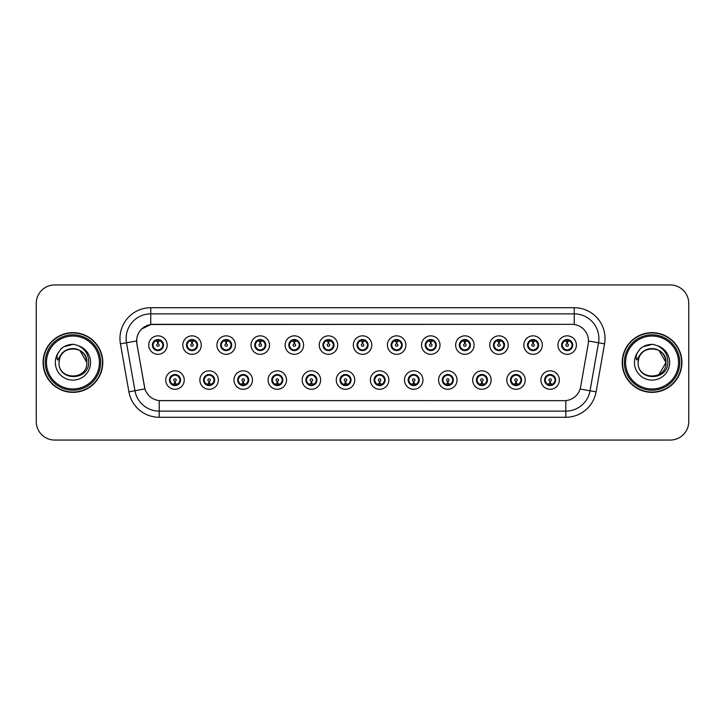 <?xml version="1.0" encoding="UTF-8"?>
<svg xmlns="http://www.w3.org/2000/svg" width="725" height="725" viewBox="0 0 725 725"><rect width="100%" height="100%" fill="white"/><g stroke="black" fill="none" stroke-linecap="round" stroke-linejoin="round"><path stroke-width="1.09" d="M218.334 380.045A9.235 9.235 0 0 1 209.099 389.28A9.235 9.235 0 0 1 199.864 380.045A9.235 9.235 0 0 1 209.099 370.81A9.235 9.235 0 0 1 218.334 380.045M203.562 380.045A5.537 5.537 0 0 0 209.099 385.582A5.537 5.537 0 0 0 214.645 380.045A5.537 5.537 0 0 0 209.099 374.508A5.537 5.537 0 0 0 203.562 380.045L205.71 383.616A4.921 4.921 0 0 1 205.71 376.474L203.616 380.045M252.436 380.045A9.235 9.235 0 0 1 243.201 389.28A9.235 9.235 0 0 1 233.967 380.045A9.235 9.235 0 0 1 243.201 370.81A9.235 9.235 0 0 1 252.436 380.045M237.664 380.045A5.537 5.537 0 0 0 243.201 385.582A5.537 5.537 0 0 0 248.748 380.045A5.537 5.537 0 0 0 243.201 374.508A5.537 5.537 0 0 0 237.664 380.045L239.812 383.616A4.921 4.921 0 0 1 239.812 376.474L237.718 380.045M286.538 380.045A9.235 9.235 0 0 1 277.303 389.28A9.235 9.235 0 0 1 268.069 380.045A9.235 9.235 0 0 1 277.303 370.81A9.235 9.235 0 0 1 286.538 380.045M271.766 380.045A5.537 5.537 0 0 0 277.303 385.582A5.537 5.537 0 0 0 282.85 380.045A5.537 5.537 0 0 0 277.303 374.508A5.537 5.537 0 0 0 271.766 380.045L273.914 383.616A4.921 4.921 0 0 1 273.914 376.474L271.821 380.045M320.64 380.045A9.235 9.235 0 0 1 311.406 389.28A9.235 9.235 0 0 1 302.171 380.045A9.235 9.235 0 0 1 311.406 370.81A9.235 9.235 0 0 1 320.64 380.045M305.868 380.045A5.537 5.537 0 0 0 311.406 385.582A5.537 5.537 0 0 0 316.952 380.045A5.537 5.537 0 0 0 311.406 374.508A5.537 5.537 0 0 0 305.868 380.045L308.016 383.616A4.921 4.921 0 0 1 308.016 376.474L305.923 380.045M354.743 380.045A9.235 9.235 0 0 1 345.508 389.28A9.235 9.235 0 0 1 336.273 380.045A9.235 9.235 0 0 1 345.508 370.81A9.235 9.235 0 0 1 354.743 380.045M339.971 380.045A5.537 5.537 0 0 0 345.508 385.582A5.537 5.537 0 0 0 351.054 380.045A5.537 5.537 0 0 0 345.508 374.508A5.537 5.537 0 0 0 339.971 380.045L342.118 383.616A4.921 4.921 0 0 1 342.118 376.474L340.025 380.045M388.845 380.045A9.235 9.235 0 0 1 379.61 389.28A9.235 9.235 0 0 1 370.375 380.045A9.235 9.235 0 0 1 379.61 370.81A9.235 9.235 0 0 1 388.845 380.045M374.073 380.045A5.537 5.537 0 0 0 379.61 385.582A5.537 5.537 0 0 0 385.156 380.045A5.537 5.537 0 0 0 379.61 374.508A5.537 5.537 0 0 0 374.073 380.045L376.221 383.616A4.921 4.921 0 0 1 376.221 376.474L374.127 380.045M422.947 380.045A9.235 9.235 0 0 1 413.712 389.28A9.235 9.235 0 0 1 404.478 380.045A9.235 9.235 0 0 1 413.712 370.81A9.235 9.235 0 0 1 422.947 380.045M408.175 380.045A5.537 5.537 0 0 0 413.712 385.582A5.537 5.537 0 0 0 419.258 380.045A5.537 5.537 0 0 0 413.712 374.508A5.537 5.537 0 0 0 408.175 380.045L410.323 383.616A4.921 4.921 0 0 1 410.323 376.474L408.229 380.045M457.049 380.045A9.235 9.235 0 0 1 447.814 389.28A9.235 9.235 0 0 1 438.58 380.045A9.235 9.235 0 0 1 447.814 370.81A9.235 9.235 0 0 1 457.049 380.045M442.277 380.045A5.537 5.537 0 0 0 447.814 385.582A5.537 5.537 0 0 0 453.361 380.045A5.537 5.537 0 0 0 447.814 374.508A5.537 5.537 0 0 0 442.277 380.045L444.425 383.616A4.921 4.921 0 0 1 444.425 376.474L442.332 380.045M491.151 380.045A9.235 9.235 0 0 1 481.917 389.28A9.235 9.235 0 0 1 472.682 380.045A9.235 9.235 0 0 1 481.917 370.81A9.235 9.235 0 0 1 491.151 380.045M476.379 380.045A5.537 5.537 0 0 0 481.917 385.582A5.537 5.537 0 0 0 487.463 380.045A5.537 5.537 0 0 0 481.917 374.508A5.537 5.537 0 0 0 476.379 380.045L478.527 383.616A4.921 4.921 0 0 1 478.527 376.474L476.434 380.045M525.253 380.045A9.235 9.235 0 0 1 516.019 389.28A9.235 9.235 0 0 1 506.793 380.045A9.235 9.235 0 0 1 516.019 370.81A9.235 9.235 0 0 1 525.253 380.045M510.482 380.045A5.537 5.537 0 0 0 516.019 385.582A5.537 5.537 0 0 0 521.565 380.045A5.537 5.537 0 0 0 516.019 374.508A5.537 5.537 0 0 0 510.482 380.045L512.629 383.616A4.921 4.921 0 0 1 512.629 376.474L510.536 380.045M559.356 380.045A9.235 9.235 0 0 1 550.121 389.28A9.235 9.235 0 0 1 540.895 380.045A9.235 9.235 0 0 1 550.121 370.81A9.235 9.235 0 0 1 559.356 380.045M544.584 380.045A5.537 5.537 0 0 0 550.121 385.582A5.537 5.537 0 0 0 555.667 380.045A5.537 5.537 0 0 0 550.121 374.508A5.537 5.537 0 0 0 544.584 380.045L546.732 383.616A4.921 4.921 0 0 1 546.732 376.474L544.638 380.045M184.232 380.045A9.235 9.235 0 0 1 174.997 389.28A9.235 9.235 0 0 1 165.762 380.045A9.235 9.235 0 0 1 174.997 370.81A9.235 9.235 0 0 1 184.232 380.045M169.46 380.045A5.537 5.537 0 0 0 174.997 385.582A5.537 5.537 0 0 0 180.543 380.045A5.537 5.537 0 0 0 174.997 374.508A5.537 5.537 0 0 0 169.46 380.045L171.608 383.616A4.921 4.921 0 0 1 171.608 376.474L169.505 380.045M201.287 345.082A9.235 9.235 0 0 1 192.052 354.317A9.235 9.235 0 0 1 182.818 345.082A9.235 9.235 0 0 1 192.052 335.847A9.235 9.235 0 0 1 201.287 345.082M186.506 345.082A5.537 5.537 0 0 0 192.052 350.619A5.537 5.537 0 0 0 197.59 345.082A5.537 5.537 0 0 0 192.052 339.536A5.537 5.537 0 0 0 186.506 345.082L188.663 348.653A4.921 4.921 0 0 1 188.663 341.502L186.561 345.091M235.389 345.082A9.235 9.235 0 0 1 226.155 354.317A9.235 9.235 0 0 1 216.92 345.082A9.235 9.235 0 0 1 226.155 335.847A9.235 9.235 0 0 1 235.389 345.082M220.608 345.082A5.537 5.537 0 0 0 226.155 350.619A5.537 5.537 0 0 0 231.692 345.082A5.537 5.537 0 0 0 226.155 339.536A5.537 5.537 0 0 0 220.608 345.082L222.765 348.653A4.921 4.921 0 0 1 222.765 341.502L220.663 345.091M269.492 345.082A9.235 9.235 0 0 1 260.257 354.317A9.235 9.235 0 0 1 251.022 345.082A9.235 9.235 0 0 1 260.257 335.847A9.235 9.235 0 0 1 269.492 345.082M254.711 345.082A5.537 5.537 0 0 0 260.257 350.619A5.537 5.537 0 0 0 265.794 345.082A5.537 5.537 0 0 0 260.257 339.536A5.537 5.537 0 0 0 254.711 345.082L256.868 348.653A4.921 4.921 0 0 1 256.868 341.502L254.765 345.091M303.594 345.082A9.235 9.235 0 0 1 294.359 354.317A9.235 9.235 0 0 1 285.124 345.082A9.235 9.235 0 0 1 294.359 335.847A9.235 9.235 0 0 1 303.594 345.082M288.813 345.082A5.537 5.537 0 0 0 294.359 350.619A5.537 5.537 0 0 0 299.896 345.082A5.537 5.537 0 0 0 294.359 339.536A5.537 5.537 0 0 0 288.813 345.082L290.97 348.653A4.921 4.921 0 0 1 290.97 341.502L288.867 345.091M337.696 345.082A9.235 9.235 0 0 1 328.461 354.317A9.235 9.235 0 0 1 319.227 345.082A9.235 9.235 0 0 1 328.461 335.847A9.235 9.235 0 0 1 337.696 345.082M322.915 345.082A5.537 5.537 0 0 0 328.461 350.619A5.537 5.537 0 0 0 333.998 345.082A5.537 5.537 0 0 0 328.461 339.536A5.537 5.537 0 0 0 322.915 345.082L325.072 348.653A4.921 4.921 0 0 1 325.072 341.502L322.969 345.091M371.798 345.082A9.235 9.235 0 0 1 362.563 354.317A9.235 9.235 0 0 1 353.329 345.082A9.235 9.235 0 0 1 362.563 335.847A9.235 9.235 0 0 1 371.798 345.082M357.017 345.082A5.537 5.537 0 0 0 362.563 350.619A5.537 5.537 0 0 0 368.101 345.082A5.537 5.537 0 0 0 362.563 339.536A5.537 5.537 0 0 0 357.017 345.082L359.174 348.653A4.921 4.921 0 0 1 359.174 341.502L357.072 345.091M405.9 345.082A9.235 9.235 0 0 1 396.666 354.317A9.235 9.235 0 0 1 387.431 345.082A9.235 9.235 0 0 1 396.666 335.847A9.235 9.235 0 0 1 405.9 345.082M391.119 345.082A5.537 5.537 0 0 0 396.666 350.619A5.537 5.537 0 0 0 402.203 345.082A5.537 5.537 0 0 0 396.666 339.536A5.537 5.537 0 0 0 391.119 345.082L393.276 348.653A4.921 4.921 0 0 1 393.276 341.502L391.174 345.091M440.002 345.082A9.235 9.235 0 0 1 430.768 354.317A9.235 9.235 0 0 1 421.533 345.082A9.235 9.235 0 0 1 430.768 335.847A9.235 9.235 0 0 1 440.002 345.082M425.231 345.082A5.537 5.537 0 0 0 430.768 350.619A5.537 5.537 0 0 0 436.305 345.082A5.537 5.537 0 0 0 430.768 339.536A5.537 5.537 0 0 0 425.231 345.082L427.378 348.653A4.921 4.921 0 0 1 427.388 341.502L425.276 345.091M474.105 345.082A9.235 9.235 0 0 1 464.87 354.317A9.235 9.235 0 0 1 455.635 345.082A9.235 9.235 0 0 1 464.87 335.847A9.235 9.235 0 0 1 474.105 345.082M459.333 345.082A5.537 5.537 0 0 0 464.87 350.619A5.537 5.537 0 0 0 470.407 345.082A5.537 5.537 0 0 0 464.87 339.536A5.537 5.537 0 0 0 459.333 345.082L461.481 348.653A4.921 4.921 0 0 1 461.49 341.502A4.921 4.921 0 0 0 459.94 345.082M508.207 345.082A9.235 9.235 0 0 1 498.972 354.317A9.235 9.235 0 0 1 489.737 345.082A9.235 9.235 0 0 1 498.972 335.847A9.235 9.235 0 0 1 508.207 345.082M493.435 345.082A5.537 5.537 0 0 0 498.972 350.619A5.537 5.537 0 0 0 504.509 345.082A5.537 5.537 0 0 0 498.972 339.536A5.537 5.537 0 0 0 493.435 345.082L495.583 348.653A4.921 4.921 0 0 1 495.592 341.502L493.48 345.091M542.309 345.082A9.235 9.235 0 0 1 533.074 354.317A9.235 9.235 0 0 1 523.84 345.082A9.235 9.235 0 0 1 533.074 335.847A9.235 9.235 0 0 1 542.309 345.082M527.537 345.082A5.537 5.537 0 0 0 533.074 350.619A5.537 5.537 0 0 0 538.612 345.082A5.537 5.537 0 0 0 533.074 339.536A5.537 5.537 0 0 0 527.537 345.082L529.685 348.653A4.921 4.921 0 0 1 529.694 341.502L527.582 345.091M576.411 345.082A9.235 9.235 0 0 1 567.177 354.317A9.235 9.235 0 0 1 557.942 345.082A9.235 9.235 0 0 1 567.177 335.847A9.235 9.235 0 0 1 576.411 345.082M561.639 345.082A5.537 5.537 0 0 0 567.177 350.619A5.537 5.537 0 0 0 572.714 345.082A5.537 5.537 0 0 0 567.177 339.536A5.537 5.537 0 0 0 561.639 345.082L563.787 348.653A4.921 4.921 0 0 1 563.796 341.502L561.685 345.091M167.185 345.082A9.235 9.235 0 0 1 157.95 354.317A9.235 9.235 0 0 1 148.716 345.082A9.235 9.235 0 0 1 157.95 335.847A9.235 9.235 0 0 1 167.185 345.082M152.404 345.082A5.537 5.537 0 0 0 157.95 350.619A5.537 5.537 0 0 0 163.488 345.082A5.537 5.537 0 0 0 157.95 339.536A5.537 5.537 0 0 0 152.404 345.082L154.561 348.653A4.921 4.921 0 0 1 154.561 341.502L152.458 345.091M136.898 343.84A16.621 16.621 0 0 1 153.265 324.338L571.853 324.338A16.621 16.621 0 0 1 588.22 343.84L580.625 386.933A16.621 16.621 0 0 1 564.258 400.662L160.868 400.662A16.621 16.621 0 0 1 144.502 386.933L136.898 343.84M43.083 362.5A29.852 29.852 0 0 0 72.935 392.352A29.852 29.852 0 0 0 102.796 362.5A29.852 29.852 0 0 0 72.935 332.648A29.852 29.852 0 0 0 43.083 362.5M622.204 362.5A29.852 29.852 0 0 0 652.065 392.352A29.852 29.852 0 0 0 681.917 362.5A29.852 29.852 0 0 0 652.065 332.648A29.852 29.852 0 0 0 622.204 362.5M564.195 400.662L159.21 400.59C152.15 399.584 147.392 395.732 144.946 389.026L136.844 343.84L136.771 338.493C138.366 330.79 143.024 326.132 150.746 324.519L571.789 324.338M141.547 329.114L150.746 324.519L150.746 313.871L574.254 313.871A24.623 24.623 0 0 1 598.506 342.771L590.041 390.784A24.623 24.623 0 0 1 565.79 411.129L159.21 411.129A24.623 24.623 0 0 1 134.959 390.784L126.494 342.771A24.623 24.623 0 0 1 150.746 313.871L150.746 307.717L574.254 307.717L574.254 324.51M160.805 400.662L159.21 400.59L159.21 417.283A30.776 30.776 0 0 1 128.905 391.853L120.432 343.84A30.776 30.776 0 0 1 150.746 307.717M128.905 391.853L144.918 388.917M144.538 387.449L144.438 386.933M136.59 340.986L126.494 342.771A24.623 24.623 0 0 1 126.123 338.493M688.75 303.403A18.469 18.469 0 0 0 670.281 284.943L54.719 284.943A18.469 18.469 0 0 0 36.25 303.403L36.25 421.597A18.469 18.469 0 0 0 54.719 440.057L670.281 440.057A18.469 18.469 0 0 0 688.75 421.597L688.75 303.403L688.75 421.597M36.25 303.403L36.25 421.597M670.281 284.943L54.719 284.943M54.719 440.057L670.281 440.057M157.379 341.321L157.896 343.849A1.233 1.233 180 0 0 156.718 345.109A1.233 1.233 180 0 0 157.95 346.314A1.233 1.233 180 0 0 159.174 345.109A1.233 1.233 180 0 0 158.005 343.849L158.512 341.321M160.624 340.949L158.104 341.511M157.787 341.511L155.268 340.949M159.201 340.315A4.921 4.921 0 0 1 159.237 340.324L159.491 339.762M158.902 350.538L158.639 349.958L161.34 348.653C163.361 346.269 163.361 343.895 161.34 341.511A4.921 4.921 0 0 1 161.34 348.653L163.433 345.082L161.34 341.511L158.476 340.179L158.739 339.599L158.467 340.179L158.902 339.626M158.159 340.161L159.998 340.605M155.893 340.605L157.715 339.699M158.639 349.958L158.739 350.565L158.639 349.958M160.007 349.55C158.458 350.057 157.08 350.057 155.893 349.55M156.999 350.538L157.425 349.976L156.401 350.402M156.999 339.626L157.252 340.206L154.561 341.511C152.531 343.886 152.531 346.269 154.561 348.653L156.654 349.831M157.252 340.206L157.153 339.599L157.252 340.206M175.568 383.806L175.051 381.268A1.233 1.233 -0 0 0 176.229 380.018A1.233 1.233 -0 0 0 174.997 378.812A1.233 1.233 -0 0 0 173.773 380.018A1.233 1.233 -0 0 0 174.942 381.268L174.435 383.806M172.323 384.178L174.843 383.607M175.151 383.607L177.67 384.178M173.746 384.803A4.921 4.921 0 0 1 173.701 384.794L173.447 385.365M175.948 385.501L175.695 384.921L178.386 383.616C180.416 381.241 180.416 378.858 178.386 376.474A4.921 4.921 0 0 1 178.386 383.625L180.489 380.036L178.386 376.474L176.293 375.296L176.547 374.725M174.788 384.966L172.949 384.522M177.054 384.522L175.233 385.419M174.045 385.501L174.48 384.939M174.045 374.589L174.308 375.169L171.608 376.474C169.587 378.849 169.587 381.232 171.608 383.616L174.471 384.939M174.471 375.151L174.208 374.562L174.48 375.142M172.94 375.568C174.489 375.07 175.867 375.07 177.054 375.568M175.948 374.589L175.523 375.151L175.794 374.562M176.293 375.296L175.523 375.151L175.785 374.562M175.785 385.528L175.695 384.921L175.794 385.528M191.482 341.321L191.998 343.849A1.233 1.233 180 0 0 190.82 345.109A1.233 1.233 180 0 0 192.052 346.314A1.233 1.233 180 0 0 193.276 345.109A1.233 1.233 180 0 0 192.107 343.849L192.614 341.321M194.726 340.949L192.207 341.511M191.889 341.511A3.571 3.571 0 0 1 191.898 341.511L189.37 340.949M193.303 340.315A4.921 4.921 0 0 1 193.339 340.324L193.593 339.762M193.004 350.538L192.741 349.958L195.442 348.653C197.463 346.269 197.463 343.895 195.442 341.511A4.921 4.921 0 0 1 195.442 348.653L197.535 345.082L195.442 341.511L192.578 340.179L192.841 339.599L192.569 340.179L193.004 339.626M192.261 340.161L194.101 340.605M189.995 340.605L191.817 339.699M192.741 349.958L192.841 350.565L192.741 349.958M194.11 349.55C192.56 350.057 191.183 350.057 189.995 349.55M191.101 350.538L191.527 349.976L190.503 350.402M191.101 339.626L191.355 340.206L188.663 341.511C186.633 343.886 186.633 346.269 188.663 348.653L190.757 349.831M191.355 340.206L191.255 339.599L191.355 340.206M225.584 341.321L226.1 343.849A1.233 1.233 180 0 0 224.922 345.109A1.233 1.233 180 0 0 226.155 346.314A1.233 1.233 180 0 0 227.378 345.109A1.233 1.233 180 0 0 226.209 343.849L226.717 341.321M228.828 340.949L226.318 341.393A3.698 3.698 0 0 0 226.309 341.393L226.309 341.511M226.001 341.511L223.472 340.949M227.405 340.315A4.921 4.921 0 0 1 227.442 340.324L227.695 339.762M227.106 350.538L226.843 349.958L229.544 348.653C231.565 346.269 231.565 343.895 229.544 341.511A4.921 4.921 0 0 1 229.544 348.653L231.637 345.082L229.544 341.511L226.68 340.179L226.943 339.599L226.671 340.179M226.363 340.161L228.203 340.605M224.097 340.605L225.919 339.699M227.106 339.626L226.68 340.179M226.68 349.976L226.943 350.565L226.671 349.976M228.212 349.55C226.662 350.057 225.285 350.057 224.097 349.55M225.203 350.538L225.629 349.976L225.357 350.565M225.203 339.626L225.457 340.206L222.765 341.511C220.735 343.886 220.735 346.269 222.765 348.653L225.629 349.976L225.366 350.565M225.366 339.599L225.457 340.206L225.357 339.599M259.686 341.321L260.202 343.849A1.233 1.233 180 0 0 259.024 345.109A1.233 1.233 180 0 0 260.257 346.314A1.233 1.233 180 0 0 261.48 345.109A1.233 1.233 180 0 0 260.311 343.849L260.819 341.321M262.93 340.949L260.411 341.511M260.103 341.511L257.574 340.949M261.507 340.315A4.921 4.921 0 0 1 261.544 340.324L261.798 339.762M261.208 350.538L260.946 349.958L263.646 348.653C265.667 346.269 265.667 343.895 263.646 341.511A4.921 4.921 0 0 1 263.646 348.653L265.74 345.082L263.646 341.511L260.782 340.179L261.045 339.599L260.773 340.179L261.208 339.626M260.465 340.161L262.305 340.605M258.2 340.605L260.021 339.699M260.946 349.958L261.045 350.565L260.946 349.958M262.314 349.55C260.764 350.057 259.387 350.057 258.2 349.55M259.305 350.538L259.731 349.976L258.707 350.402M259.305 339.626L259.559 340.206L256.868 341.511C254.837 343.886 254.837 346.269 256.868 348.653L258.961 349.831M259.559 340.206L259.459 339.599L259.559 340.206M293.788 341.321L294.305 343.849A1.233 1.233 180 0 0 293.127 345.109A1.233 1.233 180 0 0 294.359 346.314A1.233 1.233 180 0 0 295.583 345.109A1.233 1.233 180 0 0 294.413 343.849L294.921 341.321M297.032 340.949L294.513 341.511M294.205 341.511L291.677 340.949M295.61 340.315A4.921 4.921 0 0 1 295.646 340.324L295.9 339.762M295.311 350.538L295.048 349.958L297.748 348.653C299.769 346.269 299.769 343.895 297.748 341.511A4.921 4.921 0 0 1 297.748 348.653L299.842 345.082L297.748 341.511L294.885 340.179L295.147 339.599L294.876 340.179L295.311 339.626M294.567 340.161L296.407 340.605M292.302 340.605L294.123 339.699M295.048 349.958L295.147 350.565L295.048 349.958M296.416 349.55C294.867 350.057 293.489 350.057 292.302 349.55M293.407 350.538L293.833 349.976L292.809 350.402M293.407 339.626L293.661 340.206L290.97 341.511C288.94 343.886 288.94 346.269 290.97 348.653L293.063 349.831M293.661 340.206L293.562 339.599L293.661 340.206M209.67 383.806L209.153 381.268A1.233 1.233 -0 0 0 210.332 380.018A1.233 1.233 -0 0 0 209.099 378.812A1.233 1.233 -0 0 0 207.876 380.018A1.233 1.233 -0 0 0 209.045 381.268L208.537 383.806M206.426 384.178L208.945 383.607M209.253 383.607L211.773 384.178M207.848 384.803A4.921 4.921 0 0 1 207.803 384.794L207.549 385.365M210.051 385.501L209.797 384.921L212.488 383.616C214.518 381.241 214.518 378.858 212.488 376.474A4.921 4.921 0 0 1 212.488 383.625L214.591 380.036L212.488 376.474L210.395 375.296L210.649 374.725M208.891 384.966L207.051 384.522M211.156 384.522L209.335 385.419M208.148 385.501L208.583 384.939L205.71 383.616C203.689 381.232 203.689 378.849 205.71 376.474L207.803 375.296L207.549 374.725M208.148 374.589L208.41 375.169L207.803 375.296M208.41 375.169L208.311 374.562L208.41 375.169M207.042 375.568C208.592 375.07 209.969 375.07 211.156 375.568M210.051 374.589L209.625 375.151L209.897 374.562L209.625 375.142L210.395 375.296M209.797 384.921L209.897 385.528L209.797 384.921M243.772 383.806L243.256 381.268A1.233 1.233 -0 0 0 244.434 380.018A1.233 1.233 -0 0 0 243.201 378.812A1.233 1.233 -0 0 0 241.978 380.018A1.233 1.233 -0 0 0 243.147 381.268L242.639 383.806M240.528 384.178L243.047 383.607M243.355 383.607L245.884 384.178M241.951 384.803A4.921 4.921 0 0 1 241.905 384.794L241.652 385.365M244.153 385.501L243.899 384.921L246.591 383.616C248.621 381.241 248.621 378.858 246.591 376.474A4.921 4.921 0 0 1 246.591 383.625L248.693 380.036L246.591 376.474L244.497 375.296L244.751 374.725M242.993 384.966L241.153 384.522M245.258 384.522L243.437 385.419M242.25 385.501L242.685 384.939L239.812 383.616C237.791 381.232 237.791 378.849 239.812 376.474L241.905 375.296L241.652 374.725M242.25 374.589L242.513 375.169L241.905 375.296M242.513 375.169L242.413 374.562L242.513 375.169M241.144 375.568C242.694 375.07 244.071 375.07 245.258 375.568M244.153 374.589L243.727 375.151L243.999 374.562L243.727 375.142L244.497 375.296M243.899 384.921L243.999 385.528L243.899 384.921M277.874 383.806L277.358 381.268A1.233 1.233 -0 0 0 278.536 380.018A1.233 1.233 -0 0 0 277.303 378.812A1.233 1.233 -0 0 0 276.08 380.018A1.233 1.233 -0 0 0 277.249 381.268L276.742 383.806M274.63 384.178L277.149 383.607M277.458 383.607L279.986 384.178M276.053 384.803A4.921 4.921 0 0 1 276.017 384.794L275.763 385.365M278.255 385.501L278.001 384.921L280.693 383.616C282.723 381.241 282.723 378.858 280.693 376.474A4.921 4.921 0 0 1 280.693 383.625L282.795 380.036L280.693 376.474L278.599 375.296L278.853 374.725M277.095 384.966L275.255 384.522M279.361 384.522L277.539 385.419M276.352 385.501L276.787 384.939L273.914 383.616C271.893 381.232 271.893 378.849 273.914 376.474L276.017 375.296L275.763 374.725M276.352 374.589L276.615 375.169L276.017 375.296M276.615 375.169L276.515 374.562L276.615 375.169M275.246 375.568C276.796 375.07 278.173 375.07 279.361 375.568M278.255 374.589L277.829 375.151L278.101 374.562L277.829 375.142L278.599 375.296M278.001 384.921L278.101 385.528L278.001 384.921M102.488 362.5A29.544 29.544 0 0 0 72.935 332.956A29.544 29.544 0 0 0 43.391 362.5A29.544 29.544 0 0 0 72.935 392.044A29.544 29.544 0 0 0 102.488 362.5M100.639 362.5A27.704 27.704 0 0 0 72.935 334.796A27.704 27.704 0 0 0 45.24 362.5A27.704 27.704 0 0 0 72.935 390.204A27.704 27.704 0 0 0 100.639 362.5M99.407 362.5A26.472 26.472 0 0 0 72.935 336.028A26.472 26.472 0 0 0 46.473 362.5A26.472 26.472 0 0 0 72.935 388.972A26.472 26.472 0 0 0 99.407 362.5M59.668 358.313L59.006 362.5C58.245 381.404 88.812 381.06 88.713 362.5C88.767 354.824 85.342 349.251 78.436 345.771L74.276 344.402C69.256 344.103 64.833 345.58 61.009 348.825L58.498 352.423C56.967 355.005 56.632 357.507 57.492 359.935L61.969 353.292C66.147 349.115 71.123 347.737 76.886 349.151A13.92 13.92 0 0 0 59.668 358.313L59.024 362.5C58.172 344.547 87.707 344.547 86.855 362.5C87.707 380.453 58.172 380.453 59.024 362.5L59.668 358.313L59.024 362.5C58.172 380.453 87.707 380.453 86.855 362.5C87.707 380.453 58.172 380.453 59.024 362.5C58.172 380.453 87.707 380.453 86.855 362.5L79.895 350.447L76.886 349.151L79.895 350.447L86.855 362.5L79.895 350.447L76.886 349.151L79.895 350.447L86.855 362.5L79.895 350.447L76.886 349.151L79.895 350.447L86.855 362.5L79.895 350.447L76.886 349.151L79.895 350.447L86.855 362.5C86.42 355.812 83.094 351.371 76.886 349.151L76.886 349.16M61.045 348.798L63.863 346.786L73.08 344.357L63.863 346.786L61.045 348.798L63.863 346.786L73.08 344.357L63.863 346.786L61.045 348.798L63.863 346.786L73.08 344.357L63.863 346.786L61.045 348.798L63.863 346.786L73.08 344.357L63.863 346.786L61.045 348.798L63.863 346.786L73.08 344.357L63.863 346.786L61.045 348.798L63.863 346.786L73.08 344.357M681.609 362.5A29.544 29.544 0 0 0 652.065 332.956A29.544 29.544 0 0 0 622.512 362.5A29.544 29.544 0 0 0 652.065 392.044A29.544 29.544 0 0 0 681.609 362.5M679.76 362.5A27.704 27.704 0 0 0 652.065 334.796A27.704 27.704 0 0 0 624.361 362.5A27.704 27.704 0 0 0 652.065 390.204A27.704 27.704 0 0 0 679.76 362.5M678.528 362.5A26.472 26.472 0 0 0 652.065 336.028A26.472 26.472 0 0 0 625.593 362.5A26.472 26.472 0 0 0 652.065 388.972A26.472 26.472 0 0 0 678.528 362.5M638.788 358.313L638.127 362.5C637.366 381.404 667.942 381.06 667.834 362.5C667.897 354.824 664.472 349.251 657.557 345.771L653.406 344.402C648.386 344.103 643.963 345.58 640.13 348.825L637.619 352.423C636.088 355.005 635.752 357.507 636.613 359.935L641.099 353.292C645.277 349.115 650.243 347.737 656.007 349.151A13.92 13.92 0 0 0 638.788 358.313L638.145 362.5C637.293 344.547 666.828 344.547 665.976 362.5L659.016 374.553M665.976 362.5C666.828 380.453 637.293 380.453 638.145 362.5C637.293 380.453 666.828 380.453 665.976 362.5C666.828 380.453 637.293 380.453 638.145 362.5C637.293 380.453 666.828 380.453 665.976 362.5L659.016 350.447L656.007 349.151L659.016 350.447L656.007 349.151L659.016 350.447L665.976 362.5L659.016 350.447L656.007 349.151L659.016 350.447L665.976 362.5L659.016 350.447L656.007 349.151L659.016 350.447L665.976 362.5L659.016 350.447L656.007 349.151C662.224 351.371 665.541 355.812 665.976 362.5M640.166 348.798L642.984 346.786L652.201 344.357L642.984 346.786L640.166 348.798L642.984 346.786L652.201 344.357L642.984 346.786L640.166 348.798L642.984 346.786L652.201 344.357L642.984 346.786L640.166 348.798L642.984 346.786L652.201 344.357L642.984 346.786L640.166 348.798L642.984 346.786L652.201 344.357L642.984 346.786L640.166 348.798L642.984 346.786L652.201 344.357M327.89 341.321L328.407 343.849A1.233 1.233 180 0 0 327.229 345.109A1.233 1.233 180 0 0 328.461 346.314A1.233 1.233 180 0 0 329.685 345.109A1.233 1.233 180 0 0 328.516 343.849L329.023 341.321M331.135 340.949L328.615 341.511M328.307 341.511L325.779 340.949M329.712 340.315A4.921 4.921 0 0 1 329.757 340.324L330.011 339.762M329.413 350.538L329.15 349.958L331.851 348.653C333.872 346.269 333.872 343.895 331.851 341.511A4.921 4.921 0 0 1 331.851 348.653L333.944 345.082L331.851 341.511L328.987 340.179L329.25 339.599L328.978 340.179L329.413 339.626M328.67 340.161L330.509 340.605M326.404 340.605L328.226 339.699M329.15 349.958L329.25 350.565L329.15 349.958M330.518 349.55C328.969 350.057 327.591 350.057 326.404 349.55M327.51 350.538L327.936 349.976L326.912 350.402M327.51 339.626L327.763 340.206L325.072 341.511C323.042 343.886 323.042 346.269 325.072 348.653L327.165 349.831M327.763 340.206L327.664 339.599L327.763 340.206M361.993 341.321L362.509 343.849A1.233 1.233 180 0 0 361.331 345.109A1.233 1.233 180 0 0 362.563 346.314A1.233 1.233 180 0 0 363.787 345.109A1.233 1.233 180 0 0 362.618 343.849L363.125 341.321M365.237 340.949L362.718 341.511M362.409 341.511L359.89 340.949M363.814 340.315A4.921 4.921 0 0 1 363.859 340.324L364.113 339.762M363.515 350.538L363.252 349.958L365.953 348.653C367.974 346.269 367.974 343.895 365.953 341.511A4.921 4.921 0 0 1 365.953 348.653L368.046 345.082L365.953 341.511L363.089 340.179L363.352 339.599L363.08 340.179L363.515 339.626M362.772 340.161L364.612 340.605M360.506 340.605L362.328 339.699M363.252 349.958L363.352 350.565L363.252 349.958M364.621 349.55C363.071 350.057 361.693 350.057 360.506 349.55M361.612 350.538L362.038 349.976L361.014 350.402M361.612 339.626L361.866 340.206L359.174 341.511C357.144 343.886 357.144 346.269 359.174 348.653L361.267 349.831M361.866 340.206L361.766 339.599L361.866 340.206M396.095 341.321L396.611 343.849A1.233 1.233 180 0 0 395.433 345.109A1.233 1.233 180 0 0 396.666 346.314A1.233 1.233 180 0 0 397.889 345.109A1.233 1.233 180 0 0 396.72 343.849L397.228 341.321M399.339 340.949L396.82 341.511M396.512 341.511L393.992 340.949M397.916 340.315A4.921 4.921 0 0 1 397.962 340.324L398.215 339.762M397.617 350.538L397.354 349.958L400.055 348.653C402.076 346.269 402.076 343.895 400.055 341.511A4.921 4.921 0 0 1 400.055 348.653L402.157 345.082L400.055 341.511L397.191 340.179L397.454 339.599L397.182 340.179M396.874 340.161L398.714 340.605M394.608 340.605L396.43 339.699M397.617 339.626L397.191 340.179M397.191 349.976L397.454 350.565L397.182 349.976M398.723 349.55C397.173 350.057 395.796 350.057 394.608 349.55M395.714 350.538L396.14 349.976L395.868 350.565M395.714 339.626L395.968 340.206L393.276 341.511C391.246 343.886 391.246 346.269 393.276 348.653L396.14 349.976L395.877 350.565M395.877 339.599L395.968 340.206L395.868 339.599M311.977 383.806L311.46 381.268A1.233 1.233 -0 0 0 312.638 380.018A1.233 1.233 -0 0 0 311.406 378.812A1.233 1.233 -0 0 0 310.182 380.018A1.233 1.233 -0 0 0 311.351 381.268L310.844 383.806M308.732 384.178L311.252 383.607M311.56 383.607L314.088 384.178M310.155 384.803A4.921 4.921 0 0 1 310.119 384.794L309.865 385.365M312.357 385.501L312.103 384.921L314.795 383.616C316.825 381.241 316.825 378.858 314.795 376.474A4.921 4.921 0 0 1 314.795 383.625L316.897 380.036L314.795 376.474L312.702 375.296L312.955 374.725M311.197 384.966L309.358 384.522M313.463 384.522L311.641 385.419M310.454 385.501L310.889 384.939L308.016 383.616C305.995 381.232 305.995 378.849 308.016 376.474L310.119 375.296L309.865 374.725M310.454 374.589L310.717 375.169L310.119 375.296M310.717 375.169L310.617 374.562L310.717 375.169M309.348 375.568C310.898 375.07 312.276 375.07 313.463 375.568M312.357 374.589L311.931 375.151L312.203 374.562L311.931 375.142L312.702 375.296M312.103 384.921L312.203 385.528L312.103 384.921M346.079 383.806L345.562 381.268A1.233 1.233 -0 0 0 346.74 380.018A1.233 1.233 -0 0 0 345.508 378.812A1.233 1.233 -0 0 0 344.284 380.018A1.233 1.233 -0 0 0 345.453 381.268L344.946 383.806M342.834 384.178L345.345 383.733A3.698 3.698 0 0 0 345.354 383.733L345.354 383.607M345.662 383.607L348.19 384.178M344.556 385.501L344.819 384.921L344.221 384.794A4.921 4.921 0 0 1 344.221 384.794L343.967 385.365M346.459 385.501L346.206 384.921L348.897 383.616C350.927 381.241 350.927 378.858 348.897 376.474A4.921 4.921 0 0 1 348.897 383.625L351 380.036L348.897 376.474L346.804 375.296L347.058 374.725M345.299 384.966L343.46 384.522M347.565 384.522L345.743 385.419M344.982 384.939L344.719 385.528L344.991 384.939M344.556 374.589L344.819 375.169L342.118 376.474C340.097 378.849 340.097 381.232 342.118 383.616L344.221 384.794M344.982 375.151L344.719 374.562L344.991 375.142M343.451 375.568C345 375.07 346.378 375.07 347.565 375.568M346.459 374.589L346.033 375.151L346.305 374.562M346.804 375.296L346.033 375.151L346.296 374.562M346.296 385.528L346.206 384.921L346.305 385.528M380.181 383.806L379.664 381.268A1.233 1.233 -0 0 0 380.843 380.018A1.233 1.233 -0 0 0 379.61 378.812A1.233 1.233 -0 0 0 378.387 380.018A1.233 1.233 -0 0 0 379.556 381.268L379.048 383.806M376.937 384.178L379.456 383.607M379.773 383.607A3.571 3.571 0 0 1 379.764 383.607L382.292 384.178M378.359 384.803A4.921 4.921 0 0 1 378.323 384.794L378.069 385.365M380.562 385.501L380.308 384.921L382.999 383.616C385.029 381.241 385.029 378.858 382.999 376.474A4.921 4.921 0 0 1 382.999 383.625L385.102 380.036L382.999 376.474L380.906 375.296L381.16 374.725M379.402 384.966L377.562 384.522M381.667 384.522L379.846 385.419M378.658 385.501L379.093 384.939L376.221 383.616C374.2 381.232 374.2 378.849 376.221 376.474L378.323 375.296L378.069 374.725M378.658 374.589L378.921 375.169L378.323 375.296M378.921 375.169L378.822 374.562L378.921 375.169M377.553 375.568C379.103 375.07 380.48 375.07 381.667 375.568M380.562 374.589L380.136 375.151L380.407 374.562L380.136 375.142L380.906 375.296M380.308 384.921L380.407 385.528L380.308 384.921M430.197 341.321L430.713 343.849A1.233 1.233 180 0 0 429.535 345.109A1.233 1.233 180 0 0 430.768 346.314A1.233 1.233 180 0 0 431.991 345.109A1.233 1.233 180 0 0 430.822 343.849L431.33 341.321M433.441 340.949L430.922 341.511M430.614 341.511L428.094 340.949M432.018 340.315A4.921 4.921 0 0 1 432.064 340.324L432.317 339.762M431.719 350.538L431.457 349.958L434.157 348.653C436.178 346.269 436.178 343.895 434.157 341.511A4.921 4.921 0 0 1 434.157 348.653L436.26 345.082L434.157 341.511L431.293 340.179L431.556 339.599L431.284 340.179L431.719 339.626M430.985 340.161L432.816 340.605M428.711 340.605L430.532 339.699M431.457 349.958L431.556 350.565L431.457 349.958M432.825 349.55C431.275 350.057 429.898 350.057 428.711 349.55M429.816 350.538L430.242 349.976L429.218 350.402M429.816 339.626L430.07 340.206L427.378 341.511C425.348 343.886 425.348 346.269 427.378 348.653L429.472 349.831M430.07 340.206L429.97 339.599L430.07 340.206M464.299 341.321L464.816 343.849A1.233 1.233 180 0 0 463.638 345.109A1.233 1.233 180 0 0 464.87 346.314A1.233 1.233 180 0 0 466.093 345.109A1.233 1.233 180 0 0 464.924 343.849L465.432 341.321M467.543 340.949L465.024 341.511M464.716 341.511L462.197 340.949M466.121 340.315A4.921 4.921 0 0 1 466.166 340.324L466.42 339.762M465.822 350.538L465.559 349.958L468.259 348.653C470.28 346.269 470.28 343.895 468.259 341.511A4.921 4.921 0 0 1 468.259 348.653L470.362 345.082L468.259 341.511L465.396 340.179L465.658 339.599L465.387 340.179L465.822 339.626M465.088 340.161L466.918 340.605M462.813 340.605L464.634 339.699M465.559 349.958L465.658 350.565L465.559 349.958M466.927 349.55C465.377 350.057 464 350.057 462.813 349.55M463.918 350.538L464.344 349.976L463.32 350.402M463.918 339.626L464.172 340.206L461.481 341.511C459.451 343.886 459.451 346.269 461.481 348.653L463.574 349.831M464.172 340.206L464.073 339.599L464.172 340.206M461.481 341.511L459.378 345.091M498.401 341.321L498.918 343.849A1.233 1.233 180 0 0 497.74 345.109A1.233 1.233 180 0 0 498.972 346.314A1.233 1.233 180 0 0 500.196 345.109A1.233 1.233 180 0 0 499.027 343.849L499.534 341.321M501.646 340.949L499.126 341.511M498.818 341.511L496.299 340.949M500.223 340.315A4.921 4.921 0 0 1 500.268 340.324L500.522 339.762M499.924 350.538L499.661 349.958L502.362 348.653C504.382 346.269 504.382 343.895 502.362 341.511A4.921 4.921 0 0 1 502.362 348.653L504.464 345.082L502.362 341.511L499.498 340.179L499.761 339.599L499.489 340.179L499.924 339.626M499.19 340.161L501.02 340.605M496.915 340.605L498.737 339.699M499.661 349.958L499.761 350.565L499.661 349.958M501.029 349.55C499.48 350.057 498.102 350.057 496.915 349.55M498.021 350.538L498.447 349.976L497.423 350.402M498.021 339.626L498.274 340.206L495.583 341.511C493.553 343.886 493.553 346.269 495.583 348.653L497.676 349.831M498.274 340.206L498.175 339.599L498.274 340.206M532.503 341.321L533.02 343.849A1.233 1.233 180 0 0 531.842 345.109A1.233 1.233 180 0 0 533.074 346.314A1.233 1.233 180 0 0 534.307 345.109A1.233 1.233 180 0 0 533.129 343.849L533.636 341.321M535.748 340.949L533.228 341.511M532.92 341.511L530.401 340.949M534.325 340.315A4.921 4.921 0 0 1 534.37 340.324L534.624 339.762M534.026 350.538L533.763 349.958L536.464 348.653C538.485 346.269 538.485 343.895 536.464 341.511A4.921 4.921 0 0 1 536.464 348.653L538.566 345.082L536.464 341.511L533.6 340.179L533.872 339.599L533.591 340.179L534.026 339.626M533.292 340.161L535.123 340.605M531.017 340.605L532.839 339.699M533.763 349.958L533.863 350.565L533.763 349.958M535.132 349.55C533.582 350.057 532.204 350.057 531.017 349.55M532.123 350.538L532.549 349.976L531.525 350.402M532.123 339.626L532.377 340.206L529.685 341.511C527.655 343.886 527.655 346.269 529.685 348.653L531.778 349.831M532.377 340.206L532.277 339.599L532.377 340.206M566.606 341.321L567.122 343.849A1.233 1.233 180 0 0 565.944 345.109A1.233 1.233 180 0 0 567.177 346.314A1.233 1.233 180 0 0 568.409 345.109A1.233 1.233 180 0 0 567.231 343.849L567.738 341.321M569.85 340.949L567.331 341.511M567.022 341.511L564.503 340.949M568.436 340.315A4.921 4.921 0 0 1 568.472 340.324L568.726 339.762M568.128 350.538L567.865 349.958L570.566 348.653C572.587 346.269 572.587 343.895 570.566 341.511A4.921 4.921 0 0 1 570.566 348.653L572.668 345.082L570.566 341.511L567.702 340.179L567.974 339.599M567.394 340.161L569.225 340.605M565.119 340.605L566.941 339.699M568.128 339.626L567.702 340.179M567.702 349.976L567.974 350.565M569.234 349.55C567.684 350.057 566.316 350.057 565.119 349.55M566.225 350.538L566.651 349.976L566.379 350.565M566.225 339.626L566.479 340.206L563.787 341.511C561.757 343.886 561.757 346.269 563.787 348.653L566.651 349.976L566.388 350.565M566.388 339.599L566.479 340.206L566.379 339.599M414.283 383.806L413.767 381.268A1.233 1.233 -0 0 0 414.945 380.018A1.233 1.233 -0 0 0 413.712 378.812A1.233 1.233 -0 0 0 412.489 380.018A1.233 1.233 -0 0 0 413.658 381.268L413.15 383.806M411.039 384.178L413.558 383.607M413.875 383.607L416.395 384.178M412.462 384.803A4.921 4.921 0 0 1 412.425 384.794L412.172 385.365M414.664 385.501L414.41 384.921L417.102 383.616C419.132 381.241 419.132 378.858 417.102 376.474A4.921 4.921 0 0 1 417.102 383.625L419.204 380.036L417.102 376.474L415.008 375.296L415.262 374.725M413.504 384.966L411.664 384.522M415.769 384.522L413.948 385.419M412.761 385.501L413.196 384.939L410.323 383.616C408.302 381.232 408.302 378.849 410.323 376.474L412.425 375.296L412.172 374.725M412.761 374.589L413.023 375.169L412.425 375.296M413.023 375.169L412.924 374.562L413.023 375.169M411.655 375.568C413.205 375.07 414.582 375.07 415.769 375.568M414.664 374.589L414.238 375.151L414.51 374.562L414.238 375.142L415.008 375.296M414.41 384.921L414.51 385.528L414.41 384.921M448.385 383.806L447.869 381.268A1.233 1.233 -0 0 0 449.047 380.018A1.233 1.233 -0 0 0 447.814 378.812A1.233 1.233 -0 0 0 446.591 380.018A1.233 1.233 -0 0 0 447.76 381.268L447.252 383.806M445.141 384.178L447.66 383.607M447.978 383.607L450.497 384.178M446.564 384.803A4.921 4.921 0 0 1 446.528 384.794L446.274 385.365M448.766 385.501L448.512 384.921L451.204 383.616C453.234 381.241 453.234 378.858 451.204 376.474A4.921 4.921 0 0 1 451.204 383.625L453.306 380.036L451.204 376.474L449.11 375.296L449.364 374.725M447.606 384.966L445.766 384.522M449.872 384.522L448.05 385.419M446.863 385.501L447.298 384.939L444.425 383.616C442.404 381.232 442.404 378.849 444.425 376.474L446.528 375.296L446.274 374.725M446.863 374.589L447.126 375.169L446.528 375.296M447.126 375.169L447.026 374.562L447.126 375.169M445.757 375.568C447.307 375.07 448.684 375.07 449.872 375.568M448.766 374.589L448.34 375.151L448.612 374.562L448.34 375.142L449.11 375.296M448.512 384.921L448.612 385.528L448.512 384.921M482.487 383.806L481.971 381.268A1.233 1.233 -0 0 0 483.149 380.018A1.233 1.233 -0 0 0 481.917 378.812A1.233 1.233 -0 0 0 480.693 380.018A1.233 1.233 -0 0 0 481.862 381.268L481.355 383.806M479.243 384.178L481.763 383.607M482.08 383.607L484.599 384.178M480.666 384.803A4.921 4.921 0 0 1 480.63 384.794L480.376 385.365M482.877 385.501L482.614 384.921L485.306 383.616C487.336 381.241 487.336 378.858 485.306 376.474A4.921 4.921 0 0 1 485.306 383.625L487.408 380.036L485.306 376.474L483.213 375.296L483.466 374.725M481.708 384.966L479.868 384.522M483.974 384.522L482.152 385.419M480.965 385.501L481.4 384.939L478.527 383.616C476.506 381.232 476.506 378.849 478.527 376.474L480.63 375.296L480.376 374.725M480.965 374.589L481.228 375.169L480.63 375.296M481.228 375.169L481.128 374.562L481.228 375.169M479.859 375.568C481.409 375.07 482.787 375.07 483.974 375.568M482.877 374.589L482.442 375.151L482.714 374.562L482.442 375.142L483.213 375.296M482.614 384.921L482.714 385.528L482.614 384.921M516.59 383.806L516.073 381.268A1.233 1.233 -0 0 0 517.251 380.018A1.233 1.233 -0 0 0 516.019 378.812A1.233 1.233 -0 0 0 514.795 380.018A1.233 1.233 -0 0 0 515.964 381.268L515.457 383.806M513.345 384.178L515.865 383.607M516.182 383.607L518.701 384.178M515.067 385.501L515.33 384.921L514.732 384.794A4.921 4.921 0 0 1 514.732 384.794L514.478 385.365M516.979 385.501L516.717 384.921L519.417 383.616C521.438 381.241 521.438 378.858 519.417 376.474A4.921 4.921 0 0 1 519.408 383.625L521.511 380.036L519.417 376.474L517.315 375.296L517.568 374.725M515.81 384.966L513.971 384.522M518.076 384.522L516.254 385.419M515.493 384.939L515.23 385.528L515.502 384.939M515.067 374.589L515.33 375.169L512.629 376.474C510.608 378.849 510.608 381.232 512.629 383.616L514.732 384.794M515.493 375.151L515.23 374.562L515.502 375.142M513.962 375.568C515.511 375.07 516.889 375.07 518.076 375.568M516.979 374.589L516.544 375.151L516.816 374.562M517.315 375.296L516.544 375.151L516.807 374.562M516.807 385.528L516.717 384.921L516.816 385.528M550.692 383.806L550.175 381.268A1.233 1.233 -0 0 0 551.353 380.018A1.233 1.233 -0 0 0 550.121 378.812A1.233 1.233 -0 0 0 548.897 380.018A1.233 1.233 -0 0 0 550.067 381.268L549.559 383.806M547.447 384.178L549.967 383.607M550.284 383.607L552.803 384.178M548.87 384.803A4.921 4.921 0 0 1 548.834 384.794L548.58 385.365M551.082 374.589L550.819 375.169L553.519 376.474C555.54 378.858 555.54 381.241 553.519 383.616L555.613 380.036L553.519 376.474A4.921 4.921 0 0 1 553.51 383.625A4.921 4.921 0 0 0 555.051 380.045M549.912 384.966L548.073 384.522M552.178 384.522L550.357 385.419M549.169 385.501L549.604 384.939L546.732 383.616C544.711 381.232 544.711 378.849 546.732 376.474L548.834 375.296L548.58 374.725M549.169 374.589L549.432 375.169L548.834 375.296M549.432 375.169L549.332 374.562L549.432 375.169M548.064 375.568C549.613 375.07 550.991 375.07 552.178 375.568M550.819 375.169L550.918 374.562L550.819 375.169M551.082 385.501L550.819 384.921L553.519 383.616M550.819 384.921L550.918 385.528L550.819 384.921M574.254 307.717A30.776 30.776 0 0 1 604.568 343.84L596.095 391.853A30.776 30.776 0 0 1 565.79 417.283L159.21 417.283M565.79 400.599L565.79 417.283M580.109 389.035L596.095 391.853M588.473 341.004L604.568 343.84M120.432 343.84L126.494 342.771M153.02 345.082A4.921 4.921 0 0 1 154.561 341.502M159.237 349.831L159.491 350.402M156.654 340.324L156.401 339.762M179.927 380.045A4.921 4.921 0 0 1 178.386 383.625M173.701 375.296L173.447 374.725M176.293 384.794L176.547 385.365M187.123 345.082A4.921 4.921 0 0 1 188.663 341.502M193.339 349.831L193.593 350.402M190.757 340.324L190.503 339.762M221.225 345.082A4.921 4.921 0 0 1 222.765 341.502M227.442 349.831L227.695 350.402M224.859 340.324L224.605 339.762M224.859 349.831L224.605 350.402M255.327 345.082A4.921 4.921 0 0 1 256.868 341.502M261.544 349.831L261.798 350.402M258.961 340.324L258.707 339.762M289.429 345.082A4.921 4.921 0 0 1 290.97 341.502M295.646 349.831L295.9 350.402M293.063 340.324L292.809 339.762M214.029 380.045A4.921 4.921 0 0 1 212.488 383.625M210.395 384.794L210.649 385.365M248.131 380.045A4.921 4.921 0 0 1 246.591 383.625M244.497 384.794L244.751 385.365M282.233 380.045A4.921 4.921 0 0 1 280.693 383.625M278.599 384.794L278.853 385.365M58.498 352.423A17.608 17.608 0 0 0 72.935 380.108A17.608 17.608 0 0 0 78.436 345.771M637.619 352.423A17.608 17.608 0 0 0 652.065 380.108A17.608 17.608 0 0 0 657.557 345.771M323.531 345.082A4.921 4.921 0 0 1 325.072 341.502M329.757 349.831L330.011 350.402M327.165 340.324L326.912 339.762M357.633 345.082A4.921 4.921 0 0 1 359.174 341.502M363.859 349.831L364.113 350.402M361.267 340.324L361.014 339.762M391.736 345.082A4.921 4.921 0 0 1 393.276 341.502M397.962 349.831L398.215 350.402M395.37 340.324L395.116 339.762M395.37 349.831L395.116 350.402M316.336 380.045A4.921 4.921 0 0 1 314.795 383.625M312.702 384.794L312.955 385.365M350.438 380.045A4.921 4.921 0 0 1 348.897 383.625M344.221 375.296L343.967 374.725M346.804 384.794L347.058 385.365M384.54 380.045A4.921 4.921 0 0 1 382.999 383.625M380.906 384.794L381.16 385.365M425.838 345.082A4.921 4.921 0 0 1 427.388 341.502M432.064 349.831L432.317 350.402M429.472 340.324L429.218 339.762M466.166 349.831L466.42 350.402M463.574 340.324L463.32 339.762M494.042 345.082A4.921 4.921 0 0 1 495.592 341.502M500.268 349.831L500.522 350.402M497.676 340.324L497.423 339.762M528.144 345.082A4.921 4.921 0 0 1 529.694 341.502M534.37 349.831L534.624 350.402M531.778 340.324L531.525 339.762M562.256 345.082A4.921 4.921 0 0 1 563.796 341.502M568.472 349.831L568.726 350.402M565.881 340.324L565.627 339.762M565.881 349.831L565.627 350.402M418.642 380.045A4.921 4.921 0 0 1 417.102 383.625M415.008 384.794L415.262 385.365M452.744 380.045A4.921 4.921 0 0 1 451.204 383.625M449.11 384.794L449.364 385.365M486.847 380.045A4.921 4.921 0 0 1 485.306 383.625M483.213 384.794L483.466 385.365M520.949 380.045A4.921 4.921 0 0 1 519.408 383.625M514.732 375.296L514.478 374.725M517.315 384.794L517.568 385.365M551.417 384.794L551.671 385.365M551.417 375.296L551.671 374.725M567.965 339.599L567.693 340.179M567.693 349.976L567.965 350.565"/></g></svg>

